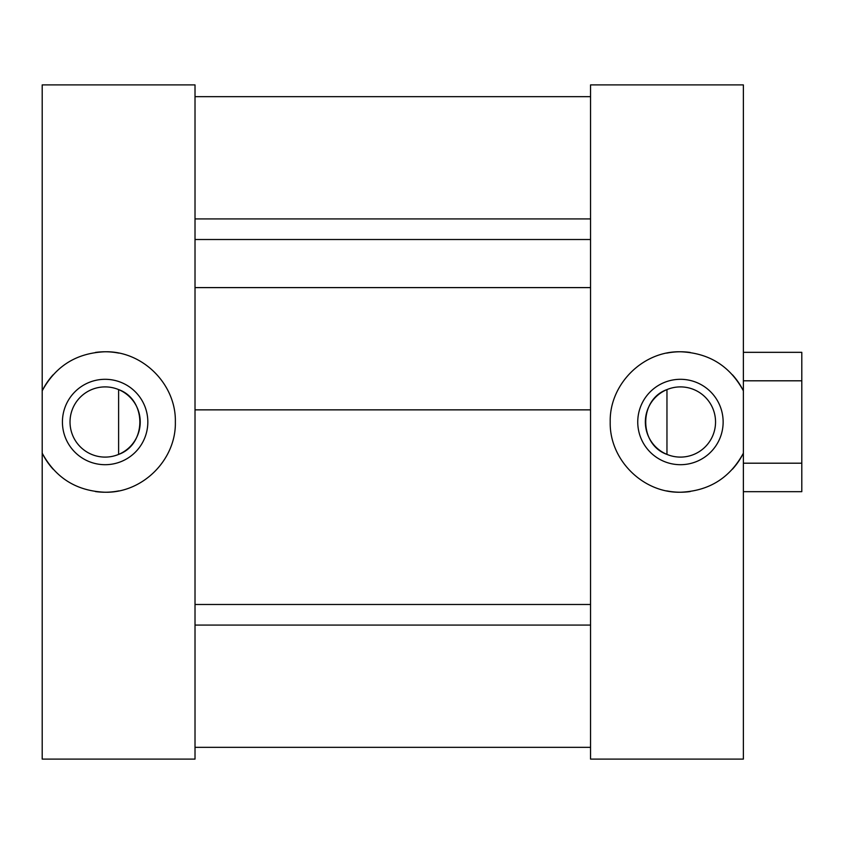 <?xml version="1.0" encoding="UTF-8"?>
<svg xmlns="http://www.w3.org/2000/svg" width="844" height="844" viewBox="0 0 844 844"><rect width="100%" height="100%" fill="white"/><g stroke="black" fill="none" stroke-linecap="round" stroke-linejoin="round"><path stroke-width="1.27" d="M118.614 454.41C146.919 444.461 146.919 399.539 118.614 389.59L118.614 454.41M105.12 457.1A35.1 35.1 0 0 0 140.231 422A35.1 35.1 0 0 0 105.12 386.9A35.1 35.1 0 0 0 70.02 422A35.1 35.1 0 0 0 105.12 457.1M105.12 464.696A42.696 42.696 0 0 0 147.827 422A42.696 42.696 0 0 0 105.12 379.304A42.696 42.696 0 0 0 62.424 422A42.696 42.696 0 0 0 105.12 464.696M95.34 491.546A70.231 70.231 0 0 0 105.12 492.231C142.731 493.118 176.248 459.632 175.352 422.011C176.248 384.326 142.72 350.893 105.12 351.769C76.677 352.919 55.704 365.937 42.2 390.814L42.2 84.896L195.017 84.896L195.017 759.104L42.2 759.104L42.2 453.186C55.704 478.073 76.677 491.081 105.12 492.231A70.231 70.231 0 0 0 118.825 490.881M118.825 353.119A70.231 70.231 0 0 0 95.351 352.454M53.119 374.799A70.231 70.231 0 0 0 42.2 390.814L42.2 453.186A70.231 70.231 0 0 0 53.13 469.201M195.017 239.517L590.547 239.517M195.017 604.483L590.547 604.483M666.96 389.59L666.96 454.41C638.655 444.461 638.655 399.539 666.96 389.59M680.443 379.304A42.696 42.696 0 0 0 637.747 422A42.696 42.696 0 0 0 680.443 464.696A42.696 42.696 0 0 0 723.139 422A42.696 42.696 0 0 0 680.443 379.304M680.443 386.9A35.1 35.1 0 0 0 645.344 422A35.1 35.1 0 0 0 680.443 457.1A35.1 35.1 0 0 0 715.543 422A35.1 35.1 0 0 0 680.443 386.9M690.234 352.454A70.231 70.231 0 0 0 680.443 351.769C642.833 350.882 609.315 384.368 610.212 421.989C609.326 459.674 642.854 493.107 680.443 492.231C708.897 491.081 729.87 478.063 743.374 453.186L743.374 759.104L590.547 759.104L590.547 84.896L743.374 84.896L743.374 390.814C729.87 365.927 708.897 352.919 680.443 351.769A70.231 70.231 0 0 0 666.749 353.119M666.739 490.881A70.231 70.231 0 0 0 690.223 491.546M732.444 469.201A70.231 70.231 0 0 0 743.374 453.186L743.374 390.814A70.231 70.231 0 0 0 732.444 374.799M743.374 352.328L801.8 352.328L801.8 491.672L743.374 491.672M743.374 463.198L801.8 463.198M801.8 380.802L743.374 380.802M590.547 409.857L195.017 409.857M590.547 287.604L195.017 287.604M590.547 218.923L195.017 218.923M590.547 96.67L195.017 96.67M590.547 747.33L195.017 747.33M590.547 625.077L195.017 625.077"/></g></svg>
